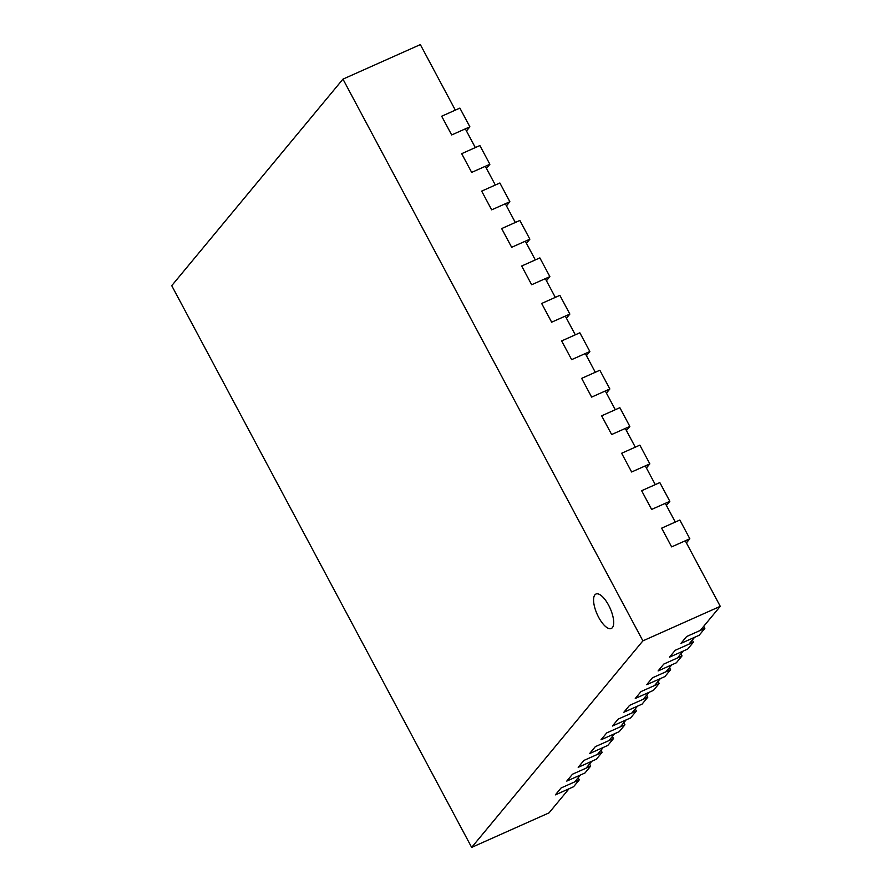 <?xml version="1.0" encoding="UTF-8"?>
<svg xmlns="http://www.w3.org/2000/svg" width="892" height="892" viewBox="0 0 892 892"><rect width="100%" height="100%" fill="white"/><g stroke="black" fill="none" stroke-linecap="round" stroke-linejoin="round"><path stroke-width="1.34" d="M642.898 640.857L342.963 79.132L420.344 44.6L455.333 110.14L441.674 116.228L451.675 134.948L469.883 126.831L459.882 108.099L441.674 116.228L451.675 134.948L465.334 128.861L475.325 147.581L461.677 153.68L471.667 172.401L489.875 164.273L479.874 145.552L461.677 153.68L471.667 172.401L485.326 166.302L495.328 185.034L481.669 191.122L491.67 209.854L509.867 201.726L499.877 183.005L481.669 191.122L491.67 209.854L505.318 203.755L515.32 222.476L501.661 228.575L511.662 247.296L529.87 239.179L519.869 220.447L501.661 228.575L511.662 247.296L525.321 241.208L535.312 259.929L521.664 266.017L531.654 284.749L549.862 276.62L539.861 257.899L521.664 266.017L531.654 284.749L545.313 278.65L555.315 297.382L541.656 303.47L551.657 322.19L569.854 314.073L559.864 295.341L541.656 303.47L551.657 322.19L565.305 316.103L575.307 334.823L561.648 340.922L571.649 359.643L589.857 351.515L579.856 332.794L561.648 340.922L571.649 359.643L585.308 353.555L595.298 372.276L581.651 378.364L591.641 397.096L609.849 388.968L599.848 370.247L581.651 378.364L591.641 397.096L605.3 390.997L615.302 409.718L601.643 415.817L611.644 434.538L629.841 426.421L619.851 407.689L601.643 415.817L611.644 434.538L625.292 428.45L635.294 447.171L621.635 453.259L631.636 471.991L649.844 463.862L639.843 445.141L621.635 453.259L631.636 471.991L645.295 465.892L655.286 484.624L641.638 490.712L651.628 509.432L669.836 501.315L659.835 482.583L641.638 490.712L651.628 509.432L665.287 503.344L675.277 522.065L661.63 528.164L671.631 546.885L689.828 538.757L679.838 520.036L661.63 528.164L671.631 546.885L685.279 540.797L720.268 606.326L700.298 630.421L686.639 636.52L680.931 643.4L694.589 637.312L688.88 644.191L675.222 650.29L669.513 657.17L683.172 651.082L677.463 657.962L663.804 664.061L658.106 670.94L671.754 664.852L666.045 671.732L652.398 677.831L646.689 684.71L660.336 678.622L654.628 685.502L640.98 691.601L635.271 698.481L648.93 692.393L643.221 699.272L629.562 705.371L623.854 712.251L637.512 706.163L631.804 713.043L618.145 719.13L612.436 726.021L626.095 719.933L620.386 726.813L606.727 732.901L601.018 739.791L614.677 733.692L608.968 740.583L595.31 746.671L589.612 753.562L603.26 747.463L597.551 754.353L583.903 760.441L578.194 767.332L591.842 761.233L586.133 768.123L572.486 774.211L566.777 781.102L580.436 775.003L574.727 781.894L561.068 787.982L555.359 794.872L569.018 788.773L549.037 812.868L471.656 847.4L642.898 640.857L720.268 606.326M689.828 538.757L686.405 542.894M612.38 627.634A18.843 7.136 -114 0 0 609.414 606.772A18.843 7.136 -114 0 0 595.956 594.039A18.843 7.136 -114 0 0 594.886 594.875A18.843 7.136 -114 0 0 597.852 615.736A18.843 7.136 -114 0 0 611.31 628.47A18.843 7.136 -114 0 0 612.38 627.634A18.843 7.136 -114 0 0 609.414 606.772A18.843 7.136 -114 0 0 595.956 594.039A18.843 7.136 -114 0 0 594.886 594.875A18.843 7.136 -114 0 0 597.852 615.736A18.843 7.136 -114 0 0 611.31 628.47A18.843 7.136 -114 0 0 612.38 627.634M342.963 79.132L171.732 285.674L471.656 847.4M669.836 501.315L666.413 505.452M649.844 463.862L646.41 467.999M629.841 426.421L626.418 430.546M609.849 388.968L606.426 393.104M589.857 351.515L586.423 355.652M569.854 314.073L566.431 318.21M549.862 276.62L546.439 280.757M529.87 239.179L526.436 243.304M509.867 201.726L506.444 205.862M489.875 164.273L486.452 168.41M469.883 126.831L466.449 130.968M704.847 628.392L686.639 636.52L680.931 643.4L699.138 635.282L704.847 628.392L703.721 626.284M693.43 642.162L675.222 650.29L669.513 657.17L687.721 649.053L693.43 642.162L692.303 640.055M682.012 655.932L663.804 664.061L658.106 670.94L676.303 662.823L682.012 655.932L680.897 653.825M670.594 669.702L652.398 677.831L646.689 684.71L664.897 676.582L670.594 669.702L669.479 667.595M659.188 683.473L640.98 691.601L635.271 698.481L653.479 690.352L659.188 683.473L658.062 681.365M647.77 697.243L629.562 705.371L623.854 712.251L642.062 704.122L647.77 697.243L646.644 695.136M636.353 711.013L618.145 719.13L612.436 726.021L630.644 717.893L636.353 711.013L635.227 708.906M624.935 724.783L606.727 732.901L601.018 739.791L619.226 731.663L624.935 724.783L623.809 722.676M613.518 738.554L595.31 746.671L589.612 753.562L607.809 745.433L613.518 738.554L612.403 736.446M602.1 752.324L583.903 760.441L578.194 767.332L596.402 759.203L602.1 752.324L600.985 750.217M590.694 766.094L572.486 774.211L566.777 781.102L584.985 772.974L590.694 766.094L589.567 763.987M579.276 779.864L561.068 787.982L555.359 794.872L573.567 786.744L579.276 779.864L578.15 777.757"/></g></svg>
